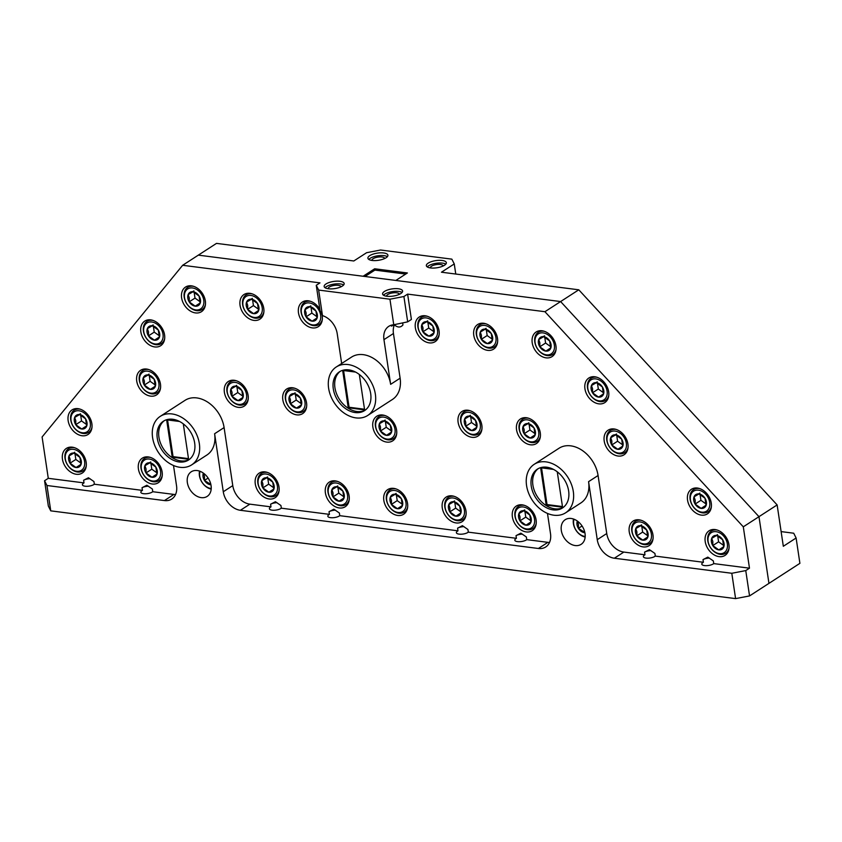 <?xml version="1.0" encoding="UTF-8"?>
<svg xmlns="http://www.w3.org/2000/svg" width="842" height="842" viewBox="0 0 842 842"><rect width="100%" height="100%" fill="white"/><g stroke="black" fill="none" stroke-linecap="round" stroke-linejoin="round"><path stroke-width="1.26" d="M342.347 286.07A10.115 3.621 -8.5 0 0 344.168 283.522A10.115 3.621 -8.5 0 0 336.937 281.144A10.115 3.621 -8.5 0 0 325.98 283.975A10.115 3.621 -8.5 0 0 324.159 286.512A10.115 3.621 -8.5 0 0 331.39 288.89A10.115 3.621 -8.5 0 0 342.347 286.07M343.641 284.964A10.115 3.621 -8.5 0 0 326.38 286.638A10.115 3.621 -8.5 0 0 325.075 287.743M400.781 293.553A10.115 3.621 -8.5 0 0 402.602 291.016A10.115 3.621 -8.5 0 0 395.372 288.627A10.115 3.621 -8.5 0 0 384.415 291.458A10.115 3.621 -8.5 0 0 382.594 294.005A10.115 3.621 -8.5 0 0 389.825 296.384A10.115 3.621 -8.5 0 0 400.781 293.553M402.076 292.458A10.115 3.621 -8.5 0 0 384.815 294.132A10.115 3.621 -8.5 0 0 383.51 295.226M402.655 322.833L402.96 324.917C400.582 327.727 397.729 327.717 394.382 324.875L391.425 326.107M393.667 488.371A14.661 10.746 -122.9 0 0 387.72 489.602A14.661 10.746 -122.9 0 0 384.836 504.158A14.661 10.746 -122.9 0 0 397.708 515.451A14.661 10.746 -122.9 0 0 403.655 514.22A14.661 10.746 -122.9 0 0 406.539 499.664A14.661 10.746 -122.9 0 0 393.667 488.371M575.202 545.553A14.661 10.746 57.1 0 1 562.33 534.26A14.661 10.746 57.1 0 1 565.214 519.703A14.661 10.746 57.1 0 1 571.16 518.472A14.661 10.746 57.1 0 1 584.032 529.776A14.661 10.746 57.1 0 1 581.148 544.321A14.661 10.746 57.1 0 1 575.202 545.553M715.047 529.555A14.661 10.746 -122.9 0 0 709.101 530.786A14.661 10.746 -122.9 0 0 706.217 545.342A14.661 10.746 -122.9 0 0 719.089 556.636A14.661 10.746 -122.9 0 0 725.036 555.404A14.661 10.746 -122.9 0 0 727.92 540.848A14.661 10.746 -122.9 0 0 715.047 529.555M201.238 497.633A14.661 10.746 57.1 0 1 188.355 486.329A14.661 10.746 57.1 0 1 191.239 471.783A14.661 10.746 57.1 0 1 197.186 470.552A14.661 10.746 57.1 0 1 210.068 481.845A14.661 10.746 57.1 0 1 207.174 496.401A14.661 10.746 57.1 0 1 201.238 497.633M72.286 447.186A14.661 10.746 -122.9 0 0 66.339 448.418A14.661 10.746 -122.9 0 0 63.455 462.963A14.661 10.746 -122.9 0 0 76.327 474.267A14.661 10.746 -122.9 0 0 82.274 473.036A14.661 10.746 -122.9 0 0 85.158 458.48A14.661 10.746 -122.9 0 0 72.286 447.186M382.7 415.011A14.661 10.746 -122.9 0 0 376.753 416.243A14.661 10.746 -122.9 0 0 373.869 430.788A14.661 10.746 -122.9 0 0 386.752 442.092A14.661 10.746 -122.9 0 0 392.688 440.861A14.661 10.746 -122.9 0 0 395.582 426.305A14.661 10.746 -122.9 0 0 382.7 415.011M526.387 417.727A14.661 10.746 -122.9 0 0 520.451 418.958A14.661 10.746 -122.9 0 0 517.556 433.504A14.661 10.746 -122.9 0 0 530.439 444.797A14.661 10.746 -122.9 0 0 536.375 443.576A14.661 10.746 -122.9 0 0 539.269 429.02A14.661 10.746 -122.9 0 0 526.387 417.727M614.039 428.957A14.661 10.746 -122.9 0 0 608.092 430.188A14.661 10.746 -122.9 0 0 605.209 444.744A14.661 10.746 -122.9 0 0 618.091 456.038A14.661 10.746 -122.9 0 0 624.027 454.806A14.661 10.746 -122.9 0 0 626.922 440.25A14.661 10.746 -122.9 0 0 614.039 428.957M234.223 380.279A14.661 10.746 -122.9 0 0 228.287 381.51A14.661 10.746 -122.9 0 0 225.393 396.066A14.661 10.746 -122.9 0 0 238.275 407.36A14.661 10.746 -122.9 0 0 244.212 406.128A14.661 10.746 -122.9 0 0 247.106 391.583A14.661 10.746 -122.9 0 0 234.223 380.279M146.582 369.049A14.661 10.746 -122.9 0 0 140.635 370.28A14.661 10.746 -122.9 0 0 137.741 384.836A14.661 10.746 -122.9 0 0 150.623 396.129A14.661 10.746 -122.9 0 0 156.57 394.898A14.661 10.746 -122.9 0 0 159.454 380.342A14.661 10.746 -122.9 0 0 146.582 369.049M191.45 285.838A14.661 10.746 -122.9 0 0 185.514 287.069A14.661 10.746 -122.9 0 0 182.619 301.625A14.661 10.746 -122.9 0 0 195.502 312.919A14.661 10.746 -122.9 0 0 201.448 311.687A14.661 10.746 -122.9 0 0 204.332 297.131A14.661 10.746 -122.9 0 0 191.45 285.838M319.844 309.298A14.661 10.746 -122.9 0 0 308.319 300.815A14.661 10.746 -122.9 0 0 302.373 302.046A14.661 10.746 -122.9 0 0 299.489 316.603A14.661 10.746 -122.9 0 0 312.371 327.896A14.661 10.746 -122.9 0 0 318.308 326.664A14.661 10.746 -122.9 0 0 321.907 314.34M425.189 315.792A14.661 10.746 -122.9 0 0 419.242 317.024A14.661 10.746 -122.9 0 0 416.358 331.569A14.661 10.746 -122.9 0 0 429.231 342.873A14.661 10.746 -122.9 0 0 435.177 341.642A14.661 10.746 -122.9 0 0 438.061 327.085A14.661 10.746 -122.9 0 0 425.189 315.792M542.048 330.769A14.661 10.746 -122.9 0 0 536.112 332.001A14.661 10.746 -122.9 0 0 533.218 346.546A14.661 10.746 -122.9 0 0 546.1 357.85A14.661 10.746 -122.9 0 0 552.036 356.619A14.661 10.746 -122.9 0 0 554.931 342.062A14.661 10.746 -122.9 0 0 542.048 330.769M150.686 319.865A14.661 10.746 -122.9 0 0 144.75 321.097A14.661 10.746 -122.9 0 0 141.856 335.642A14.661 10.746 -122.9 0 0 154.739 346.936A14.661 10.746 -122.9 0 0 160.675 345.715A14.661 10.746 -122.9 0 0 163.569 331.159A14.661 10.746 -122.9 0 0 150.686 319.865M594.778 376.774A14.661 10.746 -122.9 0 0 588.832 378.005A14.661 10.746 -122.9 0 0 585.948 392.551A14.661 10.746 -122.9 0 0 598.83 403.855A14.661 10.746 -122.9 0 0 604.767 402.623A14.661 10.746 -122.9 0 0 607.661 388.067A14.661 10.746 -122.9 0 0 594.778 376.774M249.885 293.332A14.661 10.746 -122.9 0 0 243.948 294.553A14.661 10.746 -122.9 0 0 241.054 309.109A14.661 10.746 -122.9 0 0 253.937 320.402A14.661 10.746 -122.9 0 0 259.873 319.171A14.661 10.746 -122.9 0 0 262.767 304.625A14.661 10.746 -122.9 0 0 249.885 293.332M483.624 323.275A14.661 10.746 -122.9 0 0 477.677 324.507A14.661 10.746 -122.9 0 0 474.783 339.063A14.661 10.746 -122.9 0 0 487.665 350.356A14.661 10.746 -122.9 0 0 493.612 349.125A14.661 10.746 -122.9 0 0 496.496 334.579A14.661 10.746 -122.9 0 0 483.624 323.275M292.658 387.773A14.661 10.746 -122.9 0 0 286.712 389.004A14.661 10.746 -122.9 0 0 283.828 403.55A14.661 10.746 -122.9 0 0 296.71 414.853A14.661 10.746 -122.9 0 0 302.646 413.622A14.661 10.746 -122.9 0 0 305.541 399.066A14.661 10.746 -122.9 0 0 292.658 387.773M467.963 410.233A14.661 10.746 -122.9 0 0 462.016 411.464A14.661 10.746 -122.9 0 0 459.122 426.02A14.661 10.746 -122.9 0 0 472.004 437.314A14.661 10.746 -122.9 0 0 477.951 436.082A14.661 10.746 -122.9 0 0 480.835 421.526A14.661 10.746 -122.9 0 0 467.963 410.233M452.101 495.864A14.661 10.746 -122.9 0 0 446.155 497.085A14.661 10.746 -122.9 0 0 443.271 511.641A14.661 10.746 -122.9 0 0 456.143 522.935A14.661 10.746 -122.9 0 0 462.09 521.703A14.661 10.746 -122.9 0 0 464.973 507.158A14.661 10.746 -122.9 0 0 452.101 495.864M335.232 480.887A14.661 10.746 -122.9 0 0 329.285 482.108A14.661 10.746 -122.9 0 0 326.401 496.664A14.661 10.746 -122.9 0 0 339.273 507.958A14.661 10.746 -122.9 0 0 345.22 506.737A14.661 10.746 -122.9 0 0 348.114 492.181A14.661 10.746 -122.9 0 0 335.232 480.887M265.114 471.899A14.661 10.746 -122.9 0 0 259.168 473.13A14.661 10.746 -122.9 0 0 256.284 487.676A14.661 10.746 -122.9 0 0 269.156 498.969A14.661 10.746 -122.9 0 0 275.102 497.748A14.661 10.746 -122.9 0 0 277.986 483.192A14.661 10.746 -122.9 0 0 265.114 471.899M148.245 456.922A14.661 10.746 -122.9 0 0 142.309 458.153A14.661 10.746 -122.9 0 0 139.414 472.699A14.661 10.746 -122.9 0 0 152.297 484.003A14.661 10.746 -122.9 0 0 158.233 482.771A14.661 10.746 -122.9 0 0 161.127 468.215A14.661 10.746 -122.9 0 0 148.245 456.922M522.219 504.842A14.661 10.746 -122.9 0 0 516.272 506.074A14.661 10.746 -122.9 0 0 513.388 520.63A14.661 10.746 -122.9 0 0 526.261 531.923A14.661 10.746 -122.9 0 0 532.207 530.692A14.661 10.746 -122.9 0 0 535.091 516.135A14.661 10.746 -122.9 0 0 522.219 504.842M639.078 519.819A14.661 10.746 -122.9 0 0 633.142 521.051A14.661 10.746 -122.9 0 0 630.248 535.607A14.661 10.746 -122.9 0 0 643.13 546.9A14.661 10.746 -122.9 0 0 649.077 545.669A14.661 10.746 -122.9 0 0 651.961 531.113A14.661 10.746 -122.9 0 0 639.078 519.819M77.99 408.665A14.661 10.746 -122.9 0 0 72.044 409.896A14.661 10.746 -122.9 0 0 69.16 424.452A14.661 10.746 -122.9 0 0 82.032 435.746A14.661 10.746 -122.9 0 0 87.978 434.514A14.661 10.746 -122.9 0 0 90.873 419.969A14.661 10.746 -122.9 0 0 77.99 408.665M697.376 488.044A14.661 10.746 -122.9 0 0 691.44 489.276A14.661 10.746 -122.9 0 0 688.546 503.821A14.661 10.746 -122.9 0 0 701.428 515.125A14.661 10.746 -122.9 0 0 707.364 513.894A14.661 10.746 -122.9 0 0 710.259 499.338A14.661 10.746 -122.9 0 0 697.376 488.044M546.742 467.205A23.113 16.935 -122.9 0 0 537.375 469.141A23.113 16.935 -122.9 0 0 532.828 492.075A23.113 16.935 -122.9 0 0 553.12 509.884A23.113 16.935 -122.9 0 0 562.498 507.947A23.113 16.935 -122.9 0 0 567.045 485.003A23.113 16.935 -122.9 0 0 546.742 467.205M538.227 468.636A23.113 16.935 -122.9 0 0 534.723 491.623A23.113 16.935 -122.9 0 0 554.773 508.821A23.113 16.935 -122.9 0 0 563.298 507.379M172.778 419.274A23.113 16.935 -122.9 0 0 163.411 421.21A23.113 16.935 -122.9 0 0 158.854 444.155A23.113 16.935 -122.9 0 0 179.157 461.963A23.113 16.935 -122.9 0 0 188.524 460.027A23.113 16.935 -122.9 0 0 193.081 437.082A23.113 16.935 -122.9 0 0 172.778 419.274M164.253 420.716A23.113 16.935 -122.9 0 0 160.748 443.702A23.113 16.935 -122.9 0 0 180.809 460.89A23.113 16.935 -122.9 0 0 189.324 459.458M348.798 369.88A23.113 16.935 -122.9 0 0 339.431 371.817A23.113 16.935 -122.9 0 0 334.874 394.761A23.113 16.935 -122.9 0 0 355.177 412.559A23.113 16.935 -122.9 0 0 364.544 410.622A23.113 16.935 -122.9 0 0 369.101 387.678A23.113 16.935 -122.9 0 0 348.798 369.88M340.273 371.311A23.113 16.935 -122.9 0 0 336.768 394.298A23.113 16.935 -122.9 0 0 356.829 411.496A23.113 16.935 -122.9 0 0 365.344 410.054M355.977 417.895A28.891 21.166 -122.9 0 0 367.68 415.474A28.891 21.166 -122.9 0 0 373.374 386.794A28.891 21.166 -122.9 0 0 347.999 364.544A28.891 21.166 -122.9 0 0 336.295 366.965A28.891 21.166 -122.9 0 0 330.601 395.645A28.891 21.166 -122.9 0 0 355.977 417.895M367.68 415.474L392.446 399.455A28.891 21.166 -122.9 0 0 400.118 378.195L393.446 333.506L383.952 339.652L390.635 384.331A28.891 21.166 -122.9 0 0 363.27 354.661A28.891 21.166 -122.9 0 0 351.556 357.082L336.295 366.965M179.956 467.299A28.891 21.166 -122.9 0 0 191.66 464.879A28.891 21.166 -122.9 0 0 197.354 436.198A28.891 21.166 -122.9 0 0 171.978 413.938A28.891 21.166 -122.9 0 0 160.264 416.358A28.891 21.166 -122.9 0 0 154.581 445.039A28.891 21.166 -122.9 0 0 179.956 467.299M547.479 513.431L550.51 533.691A18.061 13.23 57.1 0 1 545.711 546.974A18.061 13.23 57.1 0 1 538.385 548.489L240.38 510.294A18.061 13.23 57.1 0 1 223.277 491.749L214.605 433.735A28.891 21.166 57.1 0 1 206.932 454.996L191.66 464.879M214.605 433.735L224.098 427.589A28.891 21.166 -122.9 0 0 196.744 397.919A28.891 21.166 -122.9 0 0 185.03 400.339L160.264 416.358M553.92 515.22A28.891 21.166 -122.9 0 0 565.635 512.799A28.891 21.166 -122.9 0 0 571.329 484.118A28.891 21.166 -122.9 0 0 545.953 461.869A28.891 21.166 -122.9 0 0 534.238 464.289A28.891 21.166 -122.9 0 0 528.544 492.959A28.891 21.166 -122.9 0 0 553.92 515.22M731.803 573.276L745.759 570.581L749.548 595.926L735.592 598.62L731.803 573.276L614.355 558.225A18.061 13.23 57.1 0 1 597.252 539.68L588.579 481.656A28.891 21.166 57.1 0 1 580.906 502.916L565.635 512.799M588.579 481.656L598.073 475.509A28.891 21.166 -122.9 0 0 570.708 445.839A28.891 21.166 -122.9 0 0 559.004 448.26L534.238 464.289M44.563 480.729L46.963 485.508L50.752 510.852L48.352 506.063L44.563 480.729L48.278 478.319L84.011 482.898L83.621 480.235A6.431 2.305 171.5 0 1 90.02 478.698M83.621 480.235L88.442 477.751L93.957 481.561L94.346 484.224L142.445 490.391L142.045 487.718A6.431 2.305 171.5 0 1 148.455 486.192M84.011 482.898A6.431 2.305 -8.5 0 0 83.569 483.161A6.431 2.305 -8.5 0 0 82.411 484.781A6.431 2.305 -8.5 0 0 87.01 486.297A6.431 2.305 -8.5 0 0 93.967 484.497A6.431 2.305 -8.5 0 0 94.346 484.224M142.045 487.718L146.866 485.245L152.381 489.044L152.781 491.717L173.915 494.422A18.061 13.23 -122.9 0 0 175.546 494.528M142.445 490.391A6.431 2.305 -8.5 0 0 142.003 490.654A6.431 2.305 -8.5 0 0 140.846 492.265A6.431 2.305 -8.5 0 0 145.434 493.78A6.431 2.305 -8.5 0 0 152.402 491.981A6.431 2.305 -8.5 0 0 152.781 491.717M224.098 427.589L232.771 485.613A18.061 13.23 -122.9 0 0 249.874 504.158L270.998 506.863L270.598 504.2A6.431 2.305 171.5 0 1 277.007 502.663M270.598 504.2L275.418 501.716L280.933 505.516L281.333 508.189L329.433 514.357L329.033 511.683A6.431 2.305 171.5 0 1 335.442 510.157M270.998 506.863A6.431 2.305 -8.5 0 0 270.556 507.126A6.431 2.305 -8.5 0 0 269.398 508.747A6.431 2.305 -8.5 0 0 273.987 510.252A6.431 2.305 -8.5 0 0 280.954 508.463A6.431 2.305 -8.5 0 0 281.333 508.189M329.033 511.683L333.853 509.21L339.368 513.01L339.768 515.672L457.985 530.828L457.585 528.155A6.431 2.305 171.5 0 1 463.995 526.629M329.433 514.357A6.431 2.305 -8.5 0 0 328.99 514.609A6.431 2.305 -8.5 0 0 327.833 516.23A6.431 2.305 -8.5 0 0 332.422 517.746A6.431 2.305 -8.5 0 0 339.389 515.946A6.431 2.305 -8.5 0 0 339.768 515.672M457.585 528.155L462.405 525.682L467.92 529.481L468.32 532.155L516.42 538.312L516.02 535.649A6.431 2.305 171.5 0 1 522.429 534.112M457.985 530.828A6.431 2.305 -8.5 0 0 457.543 531.091A6.431 2.305 -8.5 0 0 456.385 532.702A6.431 2.305 -8.5 0 0 460.974 534.217A6.431 2.305 -8.5 0 0 467.942 532.418A6.431 2.305 -8.5 0 0 468.32 532.155M516.02 535.649L520.84 533.165L526.355 536.975L526.755 539.638L547.879 542.343A18.061 13.23 -122.9 0 0 549.51 542.448M516.42 538.312A6.431 2.305 -8.5 0 0 515.978 538.575A6.431 2.305 -8.5 0 0 514.82 540.196A6.431 2.305 -8.5 0 0 519.409 541.711A6.431 2.305 -8.5 0 0 526.376 539.911A6.431 2.305 -8.5 0 0 526.755 539.638M598.073 475.509L606.745 533.533A18.061 13.23 -122.9 0 0 623.848 552.078L644.972 554.783L644.572 552.12A6.431 2.305 171.5 0 1 650.982 550.584M644.572 552.12L649.393 549.647L654.908 553.447L655.308 556.109L703.407 562.277L703.007 559.604A6.431 2.305 171.5 0 1 709.417 558.078M644.972 554.783A6.431 2.305 -8.5 0 0 644.53 555.046A6.431 2.305 -8.5 0 0 643.372 556.667A6.431 2.305 -8.5 0 0 647.961 558.183A6.431 2.305 -8.5 0 0 654.929 556.383A6.431 2.305 -8.5 0 0 655.308 556.109M703.007 559.604L707.827 557.13L713.342 560.93L713.742 563.603L749.475 568.182L743.297 526.829L544.932 311.708L407.623 294.111L411.401 319.455L407.686 321.855L393.761 324.759L389.941 299.205L403.907 296.521L407.623 294.111M703.407 562.277A6.431 2.305 -8.5 0 0 702.954 562.54A6.431 2.305 -8.5 0 0 701.796 564.151A6.431 2.305 -8.5 0 0 706.396 565.666A6.431 2.305 -8.5 0 0 713.363 563.877A6.431 2.305 -8.5 0 0 713.742 563.603M386.657 296.226A6.431 2.305 171.5 0 1 386.636 296.121A6.431 2.305 171.5 0 1 387.794 294.511A6.431 2.305 171.5 0 1 394.761 292.711A6.431 2.305 171.5 0 1 399.35 294.226A6.431 2.305 171.5 0 1 399.361 294.332M328.222 288.732A6.431 2.305 171.5 0 1 328.201 288.638A6.431 2.305 171.5 0 1 329.359 287.017A6.431 2.305 171.5 0 1 336.326 285.228A6.431 2.305 171.5 0 1 340.915 286.733A6.431 2.305 171.5 0 1 340.926 286.838M173.505 465.5L176.536 485.76A18.061 13.23 57.1 0 1 171.736 499.053A18.061 13.23 57.1 0 1 164.422 500.569L46.963 485.508M394.382 324.875A18.061 13.23 -122.9 0 0 393.446 333.506M316.255 285.28L318.655 290.069L322.475 315.624L320.044 310.624L316.255 285.28L319.971 282.88L182.651 265.283L42.1 436.977L48.278 478.319M749.548 595.926L768.946 583.369L758.979 516.683L560.614 301.562L198.333 255.137L363.113 276.25L374.669 268.777L407.391 272.966L395.835 280.449L560.614 301.562L758.979 516.683L768.946 583.369L799.9 563.34L796.111 537.996L783.323 546.279L777.134 504.926L743.297 526.829M50.752 510.852L735.592 598.62M745.759 570.581L749.475 568.182M544.932 311.708L578.78 289.806L777.134 504.926M318.655 290.069L389.941 299.205M182.651 265.283L216.499 243.38L353.808 260.978L366.607 252.705L380.563 250.011L451.849 259.147L454.259 263.935L441.461 272.208L578.78 289.806M403.907 296.521L407.686 321.855M322.475 315.624A18.061 13.23 57.1 0 1 337.21 333.664L341.663 363.491M383.952 339.652A18.061 13.23 57.1 0 1 388.751 326.359A18.061 13.23 57.1 0 1 393.761 324.759M355.577 372.08L342.662 370.427L348.251 407.781L364.607 409.875L359.323 374.49M179.556 421.484L166.642 419.832L172.231 457.174L188.587 459.269L183.303 423.894M553.52 469.404L540.617 467.752L546.195 505.105L562.561 507.2L557.267 471.815M167.569 419.947L173.052 456.638L172.231 457.174M173.052 456.638L188.492 458.616M541.543 467.868L547.026 504.568L546.195 505.105M547.026 504.568L562.456 506.547M343.589 370.543L349.072 407.244L348.251 407.781M349.072 407.244L364.512 409.223M428.168 263.146A10.115 3.621 -8.5 0 0 426.347 265.693A10.115 3.621 -8.5 0 0 433.567 268.072A10.115 3.621 -8.5 0 0 444.523 265.241A10.115 3.621 -8.5 0 0 446.344 262.704A10.115 3.621 -8.5 0 0 439.124 260.325A10.115 3.621 -8.5 0 0 428.168 263.146M445.828 264.146A10.115 3.621 -8.5 0 0 428.567 265.819A10.115 3.621 -8.5 0 0 427.262 266.914M369.733 255.663A10.115 3.621 -8.5 0 0 367.912 258.199A10.115 3.621 -8.5 0 0 375.143 260.588A10.115 3.621 -8.5 0 0 386.089 257.757A10.115 3.621 -8.5 0 0 387.909 255.21A10.115 3.621 -8.5 0 0 380.689 252.832A10.115 3.621 -8.5 0 0 369.733 255.663M387.394 256.652A10.115 3.621 -8.5 0 0 370.133 258.326A10.115 3.621 -8.5 0 0 368.828 259.431M371.975 260.431A6.431 2.305 171.5 0 1 371.953 260.325A6.431 2.305 171.5 0 1 373.111 258.715A6.431 2.305 171.5 0 1 380.079 256.915A6.431 2.305 171.5 0 1 384.668 258.431A6.431 2.305 171.5 0 1 384.678 258.526M430.409 267.914A6.431 2.305 171.5 0 1 430.388 267.819A6.431 2.305 171.5 0 1 431.546 266.198A6.431 2.305 171.5 0 1 438.503 264.399A6.431 2.305 171.5 0 1 443.103 265.914A6.431 2.305 171.5 0 1 443.113 266.019M455.764 274.05L454.259 263.935M796.111 537.996L793.711 533.218L781.123 531.597M374.669 268.777L374.869 270.103L365.007 276.492M374.869 270.103L405.707 274.06M445.155 507.737A11.893 8.715 -122.9 0 0 456.427 519.956A11.893 8.715 -122.9 0 0 464.405 510.199A11.893 8.715 -122.9 0 0 453.143 497.99A11.893 8.715 -122.9 0 0 445.155 507.737M466.089 514.536A13.219 9.683 57.1 0 1 462.721 519.577A13.219 9.683 57.1 0 1 451.922 518.483A13.219 9.683 57.1 0 1 444.839 507.116A13.219 9.683 57.1 0 1 448.354 497.38A13.219 9.683 57.1 0 1 454.333 496.38M448.46 508.158A7.82 5.726 -122.9 0 0 449.838 511.883A7.82 5.726 -122.9 0 0 455.859 516.188A7.82 5.726 -122.9 0 0 460.795 513.283A7.82 5.726 -122.9 0 0 459.721 506.063A7.82 5.726 -122.9 0 0 453.701 501.748A7.82 5.726 -122.9 0 0 448.765 504.663A7.82 5.726 -122.9 0 0 448.46 508.158M449.902 507.884L449.838 511.883L455.859 516.188L460.795 513.283L459.721 506.063L453.701 501.748L448.765 504.663L449.902 507.884M454.754 502.148L455.648 508.126L460.942 511.915M460.837 512.967L455.859 516.188M454.564 500.906L448.765 504.663M455.648 508.126L449.838 511.883M690.44 499.916A11.893 8.715 -122.9 0 0 701.702 512.136A11.893 8.715 -122.9 0 0 709.69 502.39A11.893 8.715 -122.9 0 0 698.418 490.17A11.893 8.715 -122.9 0 0 690.44 499.916M711.364 506.726A13.219 9.683 57.1 0 1 707.996 511.768A13.219 9.683 57.1 0 1 697.208 510.662A13.219 9.683 57.1 0 1 690.124 499.295A13.219 9.683 57.1 0 1 693.64 489.57A13.219 9.683 57.1 0 1 699.618 488.56M693.734 500.348A7.82 5.726 -122.9 0 0 695.124 504.063A7.82 5.726 -122.9 0 0 701.144 508.379A7.82 5.726 -122.9 0 0 706.08 505.463A7.82 5.726 -122.9 0 0 704.996 498.243A7.82 5.726 -122.9 0 0 698.986 493.938A7.82 5.726 -122.9 0 0 694.04 496.843A7.82 5.726 -122.9 0 0 693.734 500.348M695.187 500.064L695.124 504.063L701.144 508.379L706.08 505.463L704.996 498.243L698.986 493.938L694.04 496.843L695.187 500.064M700.039 494.328L700.923 500.306L706.217 504.095M706.122 505.158L701.144 508.379M699.849 493.086L694.04 496.843M700.923 500.306L695.124 504.063M71.054 420.547A11.893 8.715 -122.9 0 0 82.316 432.767A11.893 8.715 -122.9 0 0 90.294 423.01A11.893 8.715 -122.9 0 0 79.032 410.791A11.893 8.715 -122.9 0 0 71.054 420.547M91.978 427.347A13.219 9.683 57.1 0 1 88.61 432.388A13.219 9.683 57.1 0 1 77.822 431.283A13.219 9.683 57.1 0 1 70.739 419.916A13.219 9.683 57.1 0 1 74.243 410.191A13.219 9.683 57.1 0 1 80.232 409.191M74.349 420.968A7.82 5.726 -122.9 0 0 75.738 424.684A7.82 5.726 -122.9 0 0 81.748 428.999A7.82 5.726 -122.9 0 0 86.694 426.094A7.82 5.726 -122.9 0 0 85.61 418.874A7.82 5.726 -122.9 0 0 79.59 414.559A7.82 5.726 -122.9 0 0 74.654 417.464A7.82 5.726 -122.9 0 0 74.349 420.968M75.791 420.695L75.738 424.684L81.748 428.999L86.694 426.094L85.61 418.874L79.59 414.559L74.654 417.464L75.791 420.695M80.643 414.959L81.537 420.937L86.831 424.726M86.726 425.778L81.748 428.999M80.464 413.717L74.654 417.464M81.537 420.937L75.738 424.684M632.142 531.702A11.893 8.715 -122.9 0 0 643.404 543.921A11.893 8.715 -122.9 0 0 651.392 534.165A11.893 8.715 -122.9 0 0 640.12 521.945A11.893 8.715 -122.9 0 0 632.142 531.702M653.076 538.501A13.219 9.683 57.1 0 1 649.698 543.543A13.219 9.683 57.1 0 1 638.91 542.437A13.219 9.683 57.1 0 1 631.826 531.07A13.219 9.683 57.1 0 1 635.342 521.345A13.219 9.683 57.1 0 1 641.32 520.335M635.436 532.123A7.82 5.726 -122.9 0 0 636.826 535.838A7.82 5.726 -122.9 0 0 642.846 540.154A7.82 5.726 -122.9 0 0 647.782 537.249A7.82 5.726 -122.9 0 0 646.709 530.028A7.82 5.726 -122.9 0 0 640.688 525.713A7.82 5.726 -122.9 0 0 635.752 528.618A7.82 5.726 -122.9 0 0 635.436 532.123M636.889 531.839L636.826 535.838L642.846 540.154L647.782 537.249L646.709 530.028L640.688 525.713L635.752 528.618L636.889 531.839M641.741 526.113L642.635 532.081L647.919 535.88M647.824 536.933L642.846 540.154M641.551 524.861L635.752 528.618M642.635 532.081L636.826 535.838M515.272 516.725A11.893 8.715 -122.9 0 0 526.545 528.944A11.893 8.715 -122.9 0 0 534.523 519.188A11.893 8.715 -122.9 0 0 523.261 506.968A11.893 8.715 -122.9 0 0 515.272 516.725M536.207 523.524A13.219 9.683 57.1 0 1 532.839 528.565A13.219 9.683 57.1 0 1 522.051 527.46A13.219 9.683 57.1 0 1 514.967 516.093A13.219 9.683 57.1 0 1 518.472 506.368A13.219 9.683 57.1 0 1 524.45 505.358M518.577 517.146A7.82 5.726 -122.9 0 0 519.967 520.861A7.82 5.726 -122.9 0 0 525.976 525.176A7.82 5.726 -122.9 0 0 530.923 522.272A7.82 5.726 -122.9 0 0 529.839 515.051A7.82 5.726 -122.9 0 0 523.819 510.736A7.82 5.726 -122.9 0 0 518.883 513.641A7.82 5.726 -122.9 0 0 518.577 517.146M520.019 516.872L519.967 520.861L525.976 525.176L530.923 522.272L529.839 515.051L523.819 510.736L518.883 513.641L520.019 516.872M524.871 511.136L525.766 517.104L531.06 520.903M530.955 521.956L525.976 525.176M524.682 509.884L518.883 513.641M525.766 517.104L519.967 520.861M141.309 468.794A11.893 8.715 -122.9 0 0 152.57 481.014A11.893 8.715 -122.9 0 0 160.559 471.267A11.893 8.715 -122.9 0 0 149.287 459.048A11.893 8.715 -122.9 0 0 141.309 468.794M162.232 475.593A13.219 9.683 57.1 0 1 158.864 480.645A13.219 9.683 57.1 0 1 148.076 479.54A13.219 9.683 57.1 0 1 140.993 468.173A13.219 9.683 57.1 0 1 144.508 458.448A13.219 9.683 57.1 0 1 150.486 457.438M144.603 469.226A7.82 5.726 -122.9 0 0 145.992 472.941A7.82 5.726 -122.9 0 0 152.013 477.256A7.82 5.726 -122.9 0 0 156.949 474.341A7.82 5.726 -122.9 0 0 155.865 467.121A7.82 5.726 -122.9 0 0 149.855 462.816A7.82 5.726 -122.9 0 0 144.908 465.721A7.82 5.726 -122.9 0 0 144.603 469.226M146.055 468.941L145.992 472.941L152.013 477.256L156.949 474.341L155.865 467.121L149.855 462.816L144.908 465.721L146.055 468.941M150.897 463.205L151.792 469.183L157.086 472.972M156.991 474.025L152.013 477.256M150.718 461.963L144.908 465.721M151.792 469.183L145.992 472.941M258.168 483.771A11.893 8.715 -122.9 0 0 269.44 495.991A11.893 8.715 -122.9 0 0 277.418 486.244A11.893 8.715 -122.9 0 0 266.156 474.025A11.893 8.715 -122.9 0 0 258.168 483.771M279.102 490.57A13.219 9.683 57.1 0 1 275.734 495.612A13.219 9.683 57.1 0 1 264.946 494.517A13.219 9.683 57.1 0 1 257.863 483.15A13.219 9.683 57.1 0 1 261.367 473.425A13.219 9.683 57.1 0 1 267.346 472.415M261.473 484.203A7.82 5.726 -122.9 0 0 262.862 487.918A7.82 5.726 -122.9 0 0 268.872 492.223A7.82 5.726 -122.9 0 0 273.818 489.318A7.82 5.726 -122.9 0 0 272.734 482.098A7.82 5.726 -122.9 0 0 266.714 477.793A7.82 5.726 -122.9 0 0 261.778 480.698A7.82 5.726 -122.9 0 0 261.473 484.203M262.915 483.918L262.862 487.918L268.872 492.223L273.818 489.318L272.734 482.098L266.714 477.793L261.778 480.698L262.915 483.918M267.767 478.182L268.661 484.161L273.955 487.95M273.85 489.002L268.872 492.223M267.577 476.94L261.778 480.698M268.661 484.161L262.862 487.918M328.296 492.759A11.893 8.715 -122.9 0 0 339.558 504.979A11.893 8.715 -122.9 0 0 347.536 495.222A11.893 8.715 -122.9 0 0 336.274 483.013A11.893 8.715 -122.9 0 0 328.296 492.759M349.219 499.559A13.219 9.683 57.1 0 1 345.852 504.6A13.219 9.683 57.1 0 1 335.063 503.505A13.219 9.683 57.1 0 1 327.98 492.138A13.219 9.683 57.1 0 1 331.485 482.403A13.219 9.683 57.1 0 1 337.474 481.403M331.59 493.18A7.82 5.726 -122.9 0 0 332.979 496.906A7.82 5.726 -122.9 0 0 338.989 501.211A7.82 5.726 -122.9 0 0 343.936 498.306A7.82 5.726 -122.9 0 0 342.852 491.086A7.82 5.726 -122.9 0 0 336.832 486.771A7.82 5.726 -122.9 0 0 331.895 489.686A7.82 5.726 -122.9 0 0 331.59 493.18M333.032 492.907L332.979 496.906L338.989 501.211L343.936 498.306L342.852 491.086L336.832 486.771L331.895 489.686L333.032 492.907M337.884 487.171L338.779 493.149L344.073 496.938M343.968 497.99L338.989 501.211M337.705 485.929L331.895 489.686M338.779 493.149L332.979 496.906M386.72 500.253A11.893 8.715 -122.9 0 0 397.992 512.462A11.893 8.715 -122.9 0 0 405.97 502.716A11.893 8.715 -122.9 0 0 394.709 490.497A11.893 8.715 -122.9 0 0 386.72 500.253M407.654 507.052A13.219 9.683 57.1 0 1 404.286 512.094A13.219 9.683 57.1 0 1 393.498 510.989A13.219 9.683 57.1 0 1 386.415 499.622A13.219 9.683 57.1 0 1 389.92 489.897A13.219 9.683 57.1 0 1 395.898 488.886M390.025 500.674A7.82 5.726 -122.9 0 0 391.414 504.39A7.82 5.726 -122.9 0 0 397.424 508.705A7.82 5.726 -122.9 0 0 402.371 505.789A7.82 5.726 -122.9 0 0 401.287 498.58A7.82 5.726 -122.9 0 0 395.266 494.265A7.82 5.726 -122.9 0 0 390.33 497.169A7.82 5.726 -122.9 0 0 390.025 500.674M391.467 500.39L391.414 504.39L397.424 508.705L402.371 505.789L401.287 498.58L395.266 494.265L390.33 497.169L391.467 500.39M396.319 494.664L397.213 500.632L402.508 504.421M402.402 505.484L397.424 508.705M396.129 493.412L390.33 497.169M397.213 500.632L391.414 504.39M461.016 422.116A11.893 8.715 -122.9 0 0 472.288 434.335A11.893 8.715 -122.9 0 0 480.266 424.578A11.893 8.715 -122.9 0 0 469.005 412.359A11.893 8.715 -122.9 0 0 461.016 422.116M481.95 428.915A13.219 9.683 57.1 0 1 478.582 433.956A13.219 9.683 57.1 0 1 467.784 432.851A13.219 9.683 57.1 0 1 460.7 421.484A13.219 9.683 57.1 0 1 464.216 411.759A13.219 9.683 57.1 0 1 470.194 410.759M464.321 422.537A7.82 5.726 -122.9 0 0 465.7 426.252A7.82 5.726 -122.9 0 0 471.72 430.567A7.82 5.726 -122.9 0 0 476.656 427.662A7.82 5.726 -122.9 0 0 475.583 420.442A7.82 5.726 -122.9 0 0 469.562 416.127A7.82 5.726 -122.9 0 0 464.626 419.032A7.82 5.726 -122.9 0 0 464.321 422.537M465.763 422.263L465.7 426.252L471.72 430.567L476.656 427.662L475.583 420.442L469.562 416.127L464.626 419.032L465.763 422.263M470.615 416.527L471.509 422.495L476.804 426.294M476.698 427.347L471.72 430.567M470.425 415.285L464.626 419.032M471.509 422.495L465.7 426.252M285.722 399.645A11.893 8.715 -122.9 0 0 296.984 411.864A11.893 8.715 -122.9 0 0 304.962 402.118A11.893 8.715 -122.9 0 0 293.7 389.899A11.893 8.715 -122.9 0 0 285.722 399.645M306.646 406.454A13.219 9.683 57.1 0 1 303.278 411.496A13.219 9.683 57.1 0 1 292.49 410.391A13.219 9.683 57.1 0 1 285.406 399.024A13.219 9.683 57.1 0 1 288.922 389.299A13.219 9.683 57.1 0 1 294.9 388.288M289.017 400.076A7.82 5.726 -122.9 0 0 290.406 403.792A7.82 5.726 -122.9 0 0 296.426 408.107A7.82 5.726 -122.9 0 0 301.362 405.191A7.82 5.726 -122.9 0 0 300.278 397.971A7.82 5.726 -122.9 0 0 294.268 393.667A7.82 5.726 -122.9 0 0 289.322 396.571A7.82 5.726 -122.9 0 0 289.017 400.076M290.458 399.792L290.406 403.792L296.426 408.107L301.362 405.191L300.278 397.971L294.268 393.667L289.322 396.571L290.458 399.792M295.31 394.056L296.205 400.034L301.499 403.823M301.404 404.886L296.426 408.107M295.132 392.814L289.322 396.571M296.205 400.034L290.406 403.792M476.677 335.158A11.893 8.715 -122.9 0 0 487.95 347.378A11.893 8.715 -122.9 0 0 495.927 337.621A11.893 8.715 -122.9 0 0 484.666 325.412A11.893 8.715 -122.9 0 0 476.677 335.158M497.611 341.957A13.219 9.683 57.1 0 1 494.243 346.999A13.219 9.683 57.1 0 1 483.445 345.894A13.219 9.683 57.1 0 1 476.362 334.537A13.219 9.683 57.1 0 1 479.877 324.802A13.219 9.683 57.1 0 1 485.855 323.802M479.982 335.579A7.82 5.726 -122.9 0 0 481.361 339.294A7.82 5.726 -122.9 0 0 487.381 343.61A7.82 5.726 -122.9 0 0 492.317 340.705A7.82 5.726 -122.9 0 0 491.244 333.485A7.82 5.726 -122.9 0 0 485.224 329.169A7.82 5.726 -122.9 0 0 480.287 332.074A7.82 5.726 -122.9 0 0 479.982 335.579M481.424 335.305L481.361 339.294L487.381 343.61L492.317 340.705L491.244 333.485L485.224 329.169L480.287 332.074L481.424 335.305M486.276 329.569L487.171 335.548L492.454 339.337M492.36 340.389L487.381 343.61M486.087 328.327L480.287 332.074M487.171 335.548L481.361 339.294M242.949 305.204A11.893 8.715 -122.9 0 0 254.21 317.423A11.893 8.715 -122.9 0 0 262.199 307.667A11.893 8.715 -122.9 0 0 250.927 295.458A11.893 8.715 -122.9 0 0 242.949 305.204M263.872 312.003A13.219 9.683 57.1 0 1 260.504 317.045A13.219 9.683 57.1 0 1 249.716 315.95A13.219 9.683 57.1 0 1 242.633 304.583A13.219 9.683 57.1 0 1 246.148 294.847A13.219 9.683 57.1 0 1 252.126 293.847M246.243 305.625A7.82 5.726 -122.9 0 0 247.632 309.351A7.82 5.726 -122.9 0 0 253.653 313.656A7.82 5.726 -122.9 0 0 258.589 310.751A7.82 5.726 -122.9 0 0 257.505 303.53A7.82 5.726 -122.9 0 0 251.495 299.215A7.82 5.726 -122.9 0 0 246.559 302.131A7.82 5.726 -122.9 0 0 246.243 305.625M247.695 305.351L247.632 309.351L253.653 313.656L258.589 310.751L257.505 303.53L251.495 299.215L246.559 302.131L247.695 305.351M252.547 299.615L253.431 305.593L258.726 309.382M258.631 310.435L253.653 313.656M252.358 298.373L246.559 302.131M253.431 305.593L247.632 309.351M587.842 388.657A11.893 8.715 -122.9 0 0 599.104 400.866A11.893 8.715 -122.9 0 0 607.082 391.12A11.893 8.715 -122.9 0 0 595.82 378.9A11.893 8.715 -122.9 0 0 587.842 388.657M608.766 395.456A13.219 9.683 57.1 0 1 605.398 400.497A13.219 9.683 57.1 0 1 594.61 399.392A13.219 9.683 57.1 0 1 587.527 388.025A13.219 9.683 57.1 0 1 591.031 378.3A13.219 9.683 57.1 0 1 597.02 377.29M591.137 389.078A7.82 5.726 -122.9 0 0 592.526 392.793A7.82 5.726 -122.9 0 0 598.546 397.108A7.82 5.726 -122.9 0 0 603.482 394.193A7.82 5.726 -122.9 0 0 602.398 386.973A7.82 5.726 -122.9 0 0 596.378 382.668A7.82 5.726 -122.9 0 0 591.442 385.573A7.82 5.726 -122.9 0 0 591.137 389.078M592.579 388.793L592.526 392.793L598.546 397.108L603.482 394.193L602.398 386.973L596.378 382.668L591.442 385.573L592.579 388.793M597.431 383.057L598.325 389.036L603.619 392.825M603.525 393.888L598.546 397.108M597.252 381.815L591.442 385.573M598.325 389.036L592.526 392.793M143.75 331.737A11.893 8.715 -122.9 0 0 155.012 343.957A11.893 8.715 -122.9 0 0 163.001 334.211A11.893 8.715 -122.9 0 0 151.728 321.991A11.893 8.715 -122.9 0 0 143.75 331.737M164.674 338.537A13.219 9.683 57.1 0 1 161.306 343.578A13.219 9.683 57.1 0 1 150.518 342.483A13.219 9.683 57.1 0 1 143.435 331.117A13.219 9.683 57.1 0 1 146.95 321.391A13.219 9.683 57.1 0 1 152.928 320.381M147.045 332.169A7.82 5.726 -122.9 0 0 148.434 335.884A7.82 5.726 -122.9 0 0 154.454 340.189A7.82 5.726 -122.9 0 0 159.391 337.284A7.82 5.726 -122.9 0 0 158.307 330.064A7.82 5.726 -122.9 0 0 152.297 325.759A7.82 5.726 -122.9 0 0 147.35 328.664A7.82 5.726 -122.9 0 0 147.045 332.169M148.497 331.885L148.434 335.884L154.454 340.189L159.391 337.284L158.307 330.064L152.297 325.759L147.35 328.664L148.497 331.885M153.349 326.149L154.233 332.127L159.527 335.916M159.433 336.968L154.454 340.189M153.16 324.907L147.35 328.664M154.233 332.127L148.434 335.884M535.112 342.641A11.893 8.715 -122.9 0 0 546.374 354.861A11.893 8.715 -122.9 0 0 554.362 345.115A11.893 8.715 -122.9 0 0 543.09 332.895A11.893 8.715 -122.9 0 0 535.112 342.641M556.036 349.441A13.219 9.683 57.1 0 1 552.668 354.493A13.219 9.683 57.1 0 1 541.88 353.387A13.219 9.683 57.1 0 1 534.796 342.02A13.219 9.683 57.1 0 1 538.312 332.295A13.219 9.683 57.1 0 1 544.29 331.285M538.406 343.073A7.82 5.726 -122.9 0 0 539.796 346.788A7.82 5.726 -122.9 0 0 545.816 351.103A7.82 5.726 -122.9 0 0 550.752 348.188A7.82 5.726 -122.9 0 0 549.679 340.968A7.82 5.726 -122.9 0 0 543.658 336.663A7.82 5.726 -122.9 0 0 538.722 339.568A7.82 5.726 -122.9 0 0 538.406 343.073M539.859 342.789L539.796 346.788L545.816 351.103L550.752 348.188L549.679 340.968L543.658 336.663L538.722 339.568L539.859 342.789M544.711 337.053L545.605 343.031L550.889 346.82M550.794 347.872L545.816 351.103M544.521 335.811L538.722 339.568M545.605 343.031L539.796 346.788M418.242 327.675A11.893 8.715 -122.9 0 0 429.515 339.884A11.893 8.715 -122.9 0 0 437.493 330.138A11.893 8.715 -122.9 0 0 426.231 317.918A11.893 8.715 -122.9 0 0 418.242 327.675M439.177 334.474A13.219 9.683 57.1 0 1 435.809 339.515A13.219 9.683 57.1 0 1 425.021 338.41A13.219 9.683 57.1 0 1 417.927 327.043A13.219 9.683 57.1 0 1 421.442 317.318A13.219 9.683 57.1 0 1 427.42 316.308M421.547 328.096A7.82 5.726 -122.9 0 0 422.926 331.811A7.82 5.726 -122.9 0 0 428.946 336.126A7.82 5.726 -122.9 0 0 433.883 333.211A7.82 5.726 -122.9 0 0 432.809 325.991A7.82 5.726 -122.9 0 0 426.789 321.686A7.82 5.726 -122.9 0 0 421.853 324.591A7.82 5.726 -122.9 0 0 421.547 328.096M422.989 327.812L422.926 331.811L428.946 336.126L433.883 333.211L432.809 325.991L426.789 321.686L421.853 324.591L422.989 327.812M427.841 322.076L428.736 328.054L434.03 331.843M433.925 332.906L428.946 336.126M427.652 320.834L421.853 324.591M428.736 328.054L422.926 331.811M301.383 312.698A11.893 8.715 -122.9 0 0 312.645 324.907A11.893 8.715 -122.9 0 0 320.623 315.161A11.893 8.715 -122.9 0 0 309.361 302.941A11.893 8.715 -122.9 0 0 301.383 312.698M322.307 319.497A13.219 9.683 57.1 0 1 318.939 324.538A13.219 9.683 57.1 0 1 308.151 323.433A13.219 9.683 57.1 0 1 301.068 312.066A13.219 9.683 57.1 0 1 304.583 302.341A13.219 9.683 57.1 0 1 310.561 301.331M304.678 313.119A7.82 5.726 -122.9 0 0 306.067 316.834A7.82 5.726 -122.9 0 0 312.087 321.149A7.82 5.726 -122.9 0 0 317.024 318.234A7.82 5.726 -122.9 0 0 315.939 311.014A7.82 5.726 -122.9 0 0 309.93 306.709A7.82 5.726 -122.9 0 0 304.983 309.614A7.82 5.726 -122.9 0 0 304.678 313.119M306.12 312.835L306.067 316.834L312.087 321.149L317.024 318.234L315.939 311.014L309.93 306.709L304.983 309.614L306.12 312.835M310.972 307.109L311.866 313.077L317.16 316.866M317.066 317.929L312.087 321.149M310.793 305.857L304.983 309.614M311.866 313.077L306.067 316.834M184.514 297.721A11.893 8.715 -122.9 0 0 195.776 309.93A11.893 8.715 -122.9 0 0 203.764 300.184A11.893 8.715 -122.9 0 0 192.492 287.964A11.893 8.715 -122.9 0 0 184.514 297.721M205.448 304.52A13.219 9.683 57.1 0 1 202.069 309.561A13.219 9.683 57.1 0 1 191.281 308.456A13.219 9.683 57.1 0 1 184.198 297.089A13.219 9.683 57.1 0 1 187.713 287.364A13.219 9.683 57.1 0 1 193.692 286.354M187.808 298.142A7.82 5.726 -122.9 0 0 189.197 301.857A7.82 5.726 -122.9 0 0 195.218 306.172A7.82 5.726 -122.9 0 0 200.154 303.257A7.82 5.726 -122.9 0 0 199.08 296.047A7.82 5.726 -122.9 0 0 193.06 291.732A7.82 5.726 -122.9 0 0 188.124 294.637A7.82 5.726 -122.9 0 0 187.808 298.142M189.261 297.858L189.197 301.857L195.218 306.172L200.154 303.257L199.08 296.047L193.06 291.732L188.124 294.637L189.261 297.858M194.113 292.132L195.007 298.1L200.291 301.889M200.196 302.952L195.218 306.172M193.923 290.879L188.124 294.637M195.007 298.1L189.197 301.857M139.635 380.931A11.893 8.715 -122.9 0 0 150.897 393.151A11.893 8.715 -122.9 0 0 158.885 383.394A11.893 8.715 -122.9 0 0 147.624 371.175A11.893 8.715 -122.9 0 0 139.635 380.931M160.569 387.73A13.219 9.683 57.1 0 1 157.201 392.772A13.219 9.683 57.1 0 1 146.403 391.667A13.219 9.683 57.1 0 1 139.319 380.3A13.219 9.683 57.1 0 1 142.835 370.575A13.219 9.683 57.1 0 1 148.813 369.564M142.94 381.352A7.82 5.726 -122.9 0 0 144.319 385.068A7.82 5.726 -122.9 0 0 150.339 389.383A7.82 5.726 -122.9 0 0 155.275 386.478A7.82 5.726 -122.9 0 0 154.202 379.258A7.82 5.726 -122.9 0 0 148.181 374.943A7.82 5.726 -122.9 0 0 143.245 377.848A7.82 5.726 -122.9 0 0 142.94 381.352M144.382 381.068L144.319 385.068L150.339 389.383L155.275 386.478L154.202 379.258L148.181 374.943L143.245 377.848L144.382 381.068M149.234 375.343L150.129 381.31L155.412 385.11M155.317 386.162L150.339 389.383M149.045 374.09L143.245 377.848M150.129 381.31L144.319 385.068M227.287 392.162A11.893 8.715 -122.9 0 0 238.549 404.381A11.893 8.715 -122.9 0 0 246.538 394.624A11.893 8.715 -122.9 0 0 235.265 382.415A11.893 8.715 -122.9 0 0 227.287 392.162M248.211 398.961A13.219 9.683 57.1 0 1 244.843 404.002A13.219 9.683 57.1 0 1 234.055 402.897A13.219 9.683 57.1 0 1 226.972 391.541A13.219 9.683 57.1 0 1 230.487 381.805A13.219 9.683 57.1 0 1 236.465 380.805M230.582 392.582A7.82 5.726 -122.9 0 0 231.971 396.298A7.82 5.726 -122.9 0 0 237.991 400.613A7.82 5.726 -122.9 0 0 242.928 397.708A7.82 5.726 -122.9 0 0 241.843 390.488A7.82 5.726 -122.9 0 0 235.834 386.173A7.82 5.726 -122.9 0 0 230.897 389.088A7.82 5.726 -122.9 0 0 230.582 392.582M232.034 392.309L231.971 396.298L237.991 400.613L242.928 397.708L241.843 390.488L235.834 386.173L230.897 389.088L232.034 392.309M236.886 386.573L237.77 392.551L243.064 396.34M242.97 397.392L237.991 400.613M236.697 385.331L230.897 389.088M237.77 392.551L231.971 396.298M607.103 440.84A11.893 8.715 -122.9 0 0 618.365 453.049A11.893 8.715 -122.9 0 0 626.343 443.302A11.893 8.715 -122.9 0 0 615.081 431.083A11.893 8.715 -122.9 0 0 607.103 440.84M628.027 447.639A13.219 9.683 57.1 0 1 624.659 452.68A13.219 9.683 57.1 0 1 613.871 451.575A13.219 9.683 57.1 0 1 606.787 440.208A13.219 9.683 57.1 0 1 610.303 430.483A13.219 9.683 57.1 0 1 616.281 429.473M610.397 441.261A7.82 5.726 -122.9 0 0 611.787 444.976A7.82 5.726 -122.9 0 0 617.807 449.291A7.82 5.726 -122.9 0 0 622.743 446.376A7.82 5.726 -122.9 0 0 621.659 439.156A7.82 5.726 -122.9 0 0 615.649 434.851A7.82 5.726 -122.9 0 0 610.703 437.756A7.82 5.726 -122.9 0 0 610.397 441.261M611.839 440.976L611.787 444.976L617.807 449.291L622.743 446.376L621.659 439.156L615.649 434.851L610.703 437.756L611.839 440.976M616.691 435.24L617.586 441.219L622.88 445.008M622.785 446.071L617.807 449.291M616.512 433.998L610.703 437.756M617.586 441.219L611.787 444.976M519.451 429.599A11.893 8.715 -122.9 0 0 530.713 441.818A11.893 8.715 -122.9 0 0 538.701 432.072A11.893 8.715 -122.9 0 0 527.429 419.853A11.893 8.715 -122.9 0 0 519.451 429.599M540.375 436.398A13.219 9.683 57.1 0 1 537.007 441.44A13.219 9.683 57.1 0 1 526.218 440.345A13.219 9.683 57.1 0 1 519.135 428.978A13.219 9.683 57.1 0 1 522.65 419.253A13.219 9.683 57.1 0 1 528.629 418.242M522.745 430.03A7.82 5.726 -122.9 0 0 524.134 433.746A7.82 5.726 -122.9 0 0 530.155 438.05A7.82 5.726 -122.9 0 0 535.091 435.146A7.82 5.726 -122.9 0 0 534.017 427.925A7.82 5.726 -122.9 0 0 527.997 423.621A7.82 5.726 -122.9 0 0 523.061 426.526A7.82 5.726 -122.9 0 0 522.745 430.03M524.198 429.746L524.134 433.746L530.155 438.05L535.091 435.146L534.017 427.925L527.997 423.621L523.061 426.526L524.198 429.746M529.05 424.01L529.944 429.988L535.228 433.777M535.133 434.83L530.155 438.05M528.86 422.768L523.061 426.526M529.944 429.988L524.134 433.746M375.764 426.883A11.893 8.715 -122.9 0 0 387.025 439.103A11.893 8.715 -122.9 0 0 395.003 429.357A11.893 8.715 -122.9 0 0 383.742 417.137A11.893 8.715 -122.9 0 0 375.764 426.883M396.687 433.683A13.219 9.683 57.1 0 1 393.319 438.735A13.219 9.683 57.1 0 1 382.531 437.63A13.219 9.683 57.1 0 1 375.448 426.262A13.219 9.683 57.1 0 1 378.963 416.537A13.219 9.683 57.1 0 1 384.941 415.527M379.058 427.315A7.82 5.726 -122.9 0 0 380.447 431.03A7.82 5.726 -122.9 0 0 386.467 435.346A7.82 5.726 -122.9 0 0 391.404 432.43A7.82 5.726 -122.9 0 0 390.32 425.21A7.82 5.726 -122.9 0 0 384.31 420.905A7.82 5.726 -122.9 0 0 379.363 423.81A7.82 5.726 -122.9 0 0 379.058 427.315M380.5 427.031L380.447 431.03L386.467 435.346L391.404 432.43L390.32 425.21L384.31 420.905L379.363 423.81L380.5 427.031M385.352 421.295L386.246 427.273L391.541 431.062M391.446 432.114L386.467 435.346M385.173 420.053L379.363 423.81M386.246 427.273L380.447 431.03M65.339 459.069A11.893 8.715 -122.9 0 0 76.611 471.278A11.893 8.715 -122.9 0 0 84.589 461.532A11.893 8.715 -122.9 0 0 73.328 449.312A11.893 8.715 -122.9 0 0 65.339 459.069M86.273 465.868A13.219 9.683 57.1 0 1 82.905 470.91A13.219 9.683 57.1 0 1 72.117 469.804A13.219 9.683 57.1 0 1 65.034 458.437A13.219 9.683 57.1 0 1 68.539 448.712A13.219 9.683 57.1 0 1 74.517 447.702M68.644 459.49A7.82 5.726 -122.9 0 0 70.033 463.205A7.82 5.726 -122.9 0 0 76.043 467.52A7.82 5.726 -122.9 0 0 80.979 464.605A7.82 5.726 -122.9 0 0 79.906 457.385A7.82 5.726 -122.9 0 0 73.886 453.08A7.82 5.726 -122.9 0 0 68.949 455.985A7.82 5.726 -122.9 0 0 68.644 459.49M70.086 459.206L70.033 463.205L76.043 467.52L80.979 464.605L79.906 457.385L73.886 453.08L68.949 455.985L70.086 459.206M74.938 453.47L75.833 459.448L81.127 463.237M81.021 464.3L76.043 467.52M74.749 452.228L68.949 455.985M75.833 459.448L70.033 463.205M200.08 471.31A11.893 8.715 -122.9 0 0 199.743 476.288A11.893 8.715 -122.9 0 0 211.226 488.528M211.184 489.107A13.219 9.683 57.1 0 1 199.428 475.656A13.219 9.683 57.1 0 1 199.533 471.11M203.385 473.12A7.82 5.726 -122.9 0 0 203.343 473.204A7.82 5.726 -122.9 0 0 203.038 476.709A7.82 5.726 -122.9 0 0 204.427 480.424A7.82 5.726 -122.9 0 0 210.437 484.739A7.82 5.726 -122.9 0 0 210.921 484.781M203.427 473.151L204.48 476.435L204.427 480.424L210.858 484.466M208.1 478.056L204.427 480.424M708.101 541.438A11.893 8.715 -122.9 0 0 719.373 553.647A11.893 8.715 -122.9 0 0 727.351 543.9A11.893 8.715 -122.9 0 0 716.089 531.681A11.893 8.715 -122.9 0 0 708.101 541.438M729.035 548.237A13.219 9.683 57.1 0 1 725.667 553.278A13.219 9.683 57.1 0 1 714.879 552.173A13.219 9.683 57.1 0 1 707.796 540.806A13.219 9.683 57.1 0 1 711.301 531.081A13.219 9.683 57.1 0 1 717.279 530.071M711.406 541.859A7.82 5.726 -122.9 0 0 712.795 545.574A7.82 5.726 -122.9 0 0 718.805 549.889A7.82 5.726 -122.9 0 0 723.752 546.984A7.82 5.726 -122.9 0 0 722.668 539.764A7.82 5.726 -122.9 0 0 716.647 535.449A7.82 5.726 -122.9 0 0 711.711 538.354A7.82 5.726 -122.9 0 0 711.406 541.859M712.848 541.574L712.795 545.574L718.805 549.889L723.752 546.984L722.668 539.764L716.647 535.449L711.711 538.354L712.848 541.574M717.7 535.849L718.594 541.816L723.888 545.616M723.783 546.668L718.805 549.889M717.521 534.596L711.711 538.354M718.594 541.816L712.795 545.574M574.055 519.23A11.893 8.715 -122.9 0 0 573.707 524.208A11.893 8.715 -122.9 0 0 585.201 536.459M585.158 537.038A13.219 9.683 57.1 0 1 573.391 523.587A13.219 9.683 57.1 0 1 573.507 519.03M577.349 521.04A7.82 5.726 -122.9 0 0 577.317 521.135A7.82 5.726 -122.9 0 0 577.012 524.629A7.82 5.726 -122.9 0 0 578.391 528.355A7.82 5.726 -122.9 0 0 584.411 532.66A7.82 5.726 -122.9 0 0 584.895 532.702M577.402 521.082L578.454 524.356L578.391 528.355L584.832 532.397M582.064 525.976L578.391 528.355M390.635 384.331L400.118 378.195M249.874 504.158L240.38 510.294M538.385 548.489L547.879 542.343M164.422 500.569L173.915 494.422M623.848 552.078L614.355 558.225M223.277 491.749L232.771 485.613M597.252 539.68L606.745 533.533M462.721 519.577L465.205 517.967M448.354 497.38L450.838 495.77M707.996 511.768L710.49 510.157M693.64 489.57L696.123 487.96M88.61 432.388L91.094 430.778M74.243 410.191L76.738 408.58M649.698 543.543L652.192 541.932M635.342 521.345L637.826 519.735M532.839 528.565L535.323 526.955M518.472 506.368L520.966 504.758M158.864 480.645L161.359 479.035M144.508 458.448L146.992 456.838M275.734 495.612L278.218 494.012M261.367 473.425L263.862 471.815M345.852 504.6L348.335 502.99M331.485 482.403L333.979 480.803M404.286 512.094L406.77 510.484M389.92 489.897L392.414 488.286M478.582 433.956L481.066 432.346M464.216 411.759L466.7 410.149M303.278 411.496L305.772 409.886M288.922 389.299L291.406 387.688M494.243 346.999L496.727 345.388M479.877 324.802L482.361 323.191M260.504 317.045L262.999 315.434M246.148 294.847L248.632 293.248M605.398 400.497L607.882 398.887M591.031 378.3L593.526 376.69M161.306 343.578L163.801 341.978M146.95 321.391L149.434 319.781M552.668 354.493L555.162 352.882M538.312 332.295L540.796 330.685M435.809 339.515L438.293 337.905M421.442 317.318L423.936 315.708M318.939 324.538L321.433 322.928M304.583 302.341L307.067 300.731M202.069 309.561L204.564 307.951M187.713 287.364L190.197 285.754M157.201 392.772L159.685 391.162M142.835 370.575L145.319 368.964M244.843 404.002L247.338 402.392M230.487 381.805L232.971 380.195M624.659 452.68L627.153 451.07M610.303 430.483L612.787 428.873M537.007 441.44L539.501 439.829M522.65 419.253L525.134 417.643M393.319 438.735L395.814 437.124M378.963 416.537L381.447 414.927M82.905 470.91L85.389 469.299M68.539 448.712L71.033 447.102M725.667 553.278L728.151 551.668M711.301 531.081L713.795 529.471"/></g></svg>
